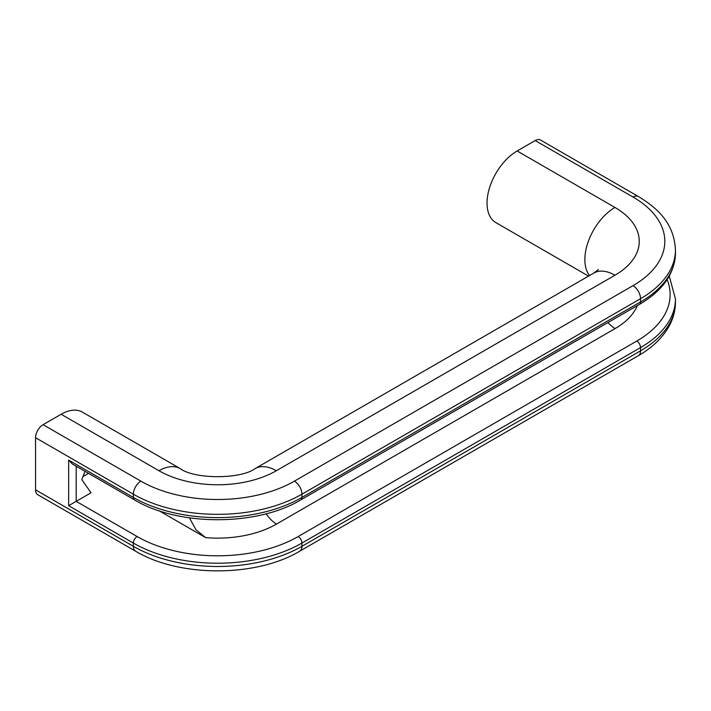 <?xml version="1.0" encoding="UTF-8"?>
<svg xmlns="http://www.w3.org/2000/svg" width="711" height="711" viewBox="0 0 711 711"><rect width="100%" height="100%" fill="white"/><g stroke="black" fill="none" stroke-linecap="round" stroke-linejoin="round"><path stroke-width="1.07" d="M159.211 510.827L205.639 537.632L195.96 529.766L189.446 517.857M158.953 470.726A83 47.921 0 0 0 276.339 470.726A42.562 24.574 -120 0 0 255.062 468.62C240.807 479.356 194.485 479.356 180.239 468.62A42.562 24.574 -60 0 0 158.953 470.726L61.137 414.246L43.078 424.68L140.894 481.151A108.543 62.666 180 0 0 294.398 481.151L633.012 285.653A108.543 62.666 -0 0 0 633.012 197.027L535.196 140.556L517.137 150.981A42.562 24.574 120 0 0 489.328 188.495A42.562 24.574 120 0 0 495.851 222.596L588.512 276.099M535.196 140.556A10.638 6.141 -60 0 1 540.511 140.031L638.336 196.503A10.638 6.141 -60 0 0 633.012 197.027M82.991 476.574L88.546 473.366M85.027 471.331L81.801 479.649L91.035 492.785L68.656 505.699L133.375 543.062A119.19 68.816 0 0 0 301.926 543.062L640.54 347.563L640.54 350.825A119.19 68.816 0 0 0 675.45 302.166L675.45 298.904A119.19 68.816 180 0 1 640.54 347.563A5.324 3.075 60 0 0 636.78 341.049A113.867 65.741 0 0 0 667.131 279.592M76.184 466.229L76.184 501.353L137.134 536.547A113.867 65.741 180 0 0 298.167 536.547A5.324 3.075 60 0 1 301.926 543.062L301.926 546.324A119.19 68.816 180 0 1 133.375 546.324L35.55 489.843L35.55 437.709L133.375 494.189A119.19 68.816 0 0 0 301.926 494.189L640.54 298.691L640.54 301.944A119.19 68.816 0 0 0 675.45 253.294L675.45 250.032A119.19 68.816 180 0 1 640.54 298.691A10.638 6.141 60 0 0 633.012 285.653M61.137 414.246A42.562 24.574 -60 0 1 82.414 412.14L180.239 468.62M43.078 424.68A10.638 6.141 120 0 0 35.55 437.709M35.55 489.843A10.638 6.141 120 0 0 37.754 494.714L135.579 551.194A10.638 6.141 120 0 1 133.375 546.324L133.375 543.062A5.324 3.075 120 0 1 137.134 536.547M675.45 253.294C674.677 273.753 662.67 290.781 639.438 304.388L300.824 499.877A5.324 3.075 -120 0 0 301.926 497.442A119.19 68.816 180 0 1 133.375 497.442A5.324 3.075 -60 0 0 134.477 499.877L72.424 464.052L68.656 460.088L68.656 505.699M205.639 537.632A83.267 48.072 0 0 0 276.535 524.051A22.61 13.056 -120 0 1 266.225 513.751M598.386 269.593L593.676 273.122A42.562 24.574 -120 0 1 614.953 275.228A83 47.921 180 0 0 614.953 207.461A42.562 24.574 120 0 0 584.86 259.595A42.562 24.574 120 0 0 589.543 275.504M637.305 305.614A83.267 48.072 180 0 1 615.148 328.562L276.535 524.051M608.029 322.518A22.61 13.056 -120 0 0 615.148 328.562M639.438 304.388A5.324 3.075 -120 0 0 640.54 301.944L301.926 497.442L301.926 494.189A10.638 6.141 60 0 0 294.398 481.151M299.722 551.194A10.638 6.141 60 0 0 301.926 546.324L640.54 350.825A10.638 6.141 60 0 1 638.336 355.696L299.722 551.194C256.04 577.412 179.261 577.412 135.579 551.194M614.953 275.228L276.339 470.726M614.953 207.461L517.137 150.981M298.167 536.547L636.78 341.049M68.656 460.088L133.375 497.442L133.375 494.189A10.638 6.141 120 0 1 140.894 481.151M255.062 468.62L593.676 273.122M638.336 355.696C652.476 347.572 662.83 337.556 669.38 325.638C673.388 318.146 675.406 310.325 675.45 302.166M675.45 250.032C674.179 224.178 658.821 208.847 638.336 196.503M675.45 298.904L669.255 276.099M134.477 499.877C178.257 526.327 257.044 526.327 300.824 499.877"/></g></svg>
